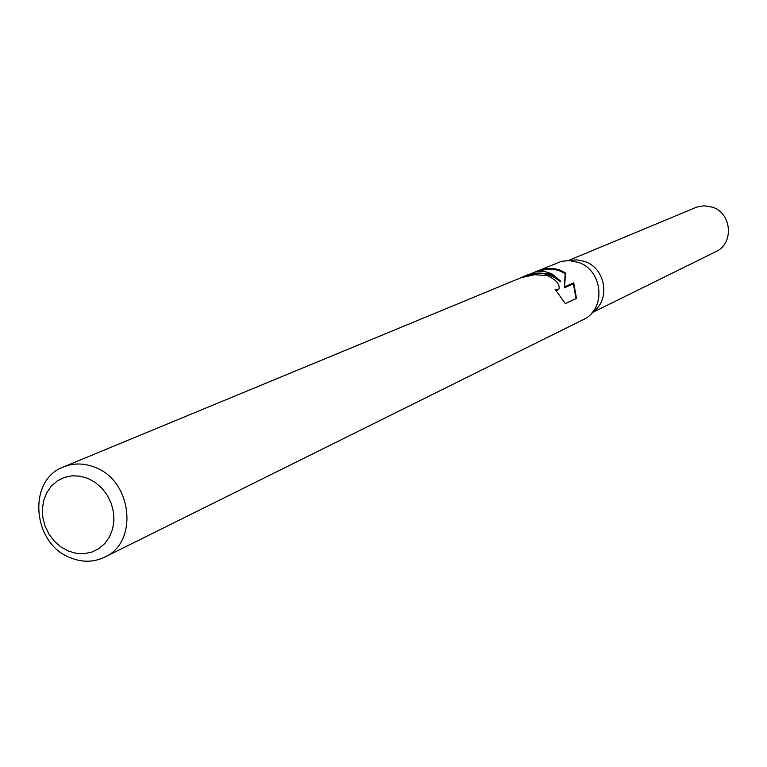 <?xml version="1.0" encoding="UTF-8"?>
<svg xmlns="http://www.w3.org/2000/svg" width="767" height="767" viewBox="0 0 767 767"><rect width="100%" height="100%" fill="white"/><g stroke="black" fill="none" stroke-linecap="round" stroke-linejoin="round"><path stroke-width="1.15" d="M584.866 261.518L577.043 259.86L569.181 260.569L577.043 259.86L584.866 261.518C605.882 268.287 610.762 300.549 592.594 312.111M534.618 272.132L561.655 261.288L569.287 260.569L578.423 262.4C603.207 270.31 606.39 309.552 583.169 319.666L104.552 557.216C93.622 562.374 82.203 562.537 70.305 557.714C32.147 543.611 27.19 479.874 63.527 466.921C73.661 462.894 84.149 463.028 94.983 467.333C132.336 480.746 138.741 542.528 104.552 557.216M550.361 274.298L560.495 281L551.732 273.714L543.784 271.202L535.749 271.786L522.941 276.897C530.218 272.937 539.364 272.074 550.361 274.298M536.536 271.278C544.493 267.951 552.355 267.578 560.121 270.166L565.404 272.918L564.665 286.896L573.716 282.86L576.487 298.392L565.298 303.607L555.03 289.111L557.801 289.916L559.133 288.68C559.632 283.809 555.682 279.456 547.274 275.612L534.666 274.711L520.716 277.817L63.527 466.921M87.917 478.407L95.367 482.52L101.953 488.253L107.342 495.338L111.253 503.411L113.478 512.049L113.919 520.822L112.557 529.278L109.451 536.996L104.772 543.592L98.761 548.721L91.724 552.144L84.015 553.688L76.019 553.285L68.138 550.955L60.766 546.833L54.265 541.118L48.944 534.091L45.08 526.104L42.856 517.552L42.386 508.866L43.69 500.458L46.72 492.759L51.312 486.144L57.257 480.957L64.255 477.457L71.954 475.818L79.979 476.144L87.917 478.407M527.936 275.871C539.91 271.374 550.677 273.349 560.236 281.825L560.495 281M521.416 277.539L522.941 276.897M559.076 288.871L556.737 290.798M576.027 298.603L573.409 283.79L564.368 287.836L565.164 273.675C557.436 268.766 548.741 267.923 539.086 271.163M573.419 283.79L573.716 282.86M564.368 287.836L564.665 286.896M565.164 273.675L565.404 272.918M568.414 260.55L696.848 207.08L704.001 205.767L712.438 207.157C731.948 213.168 734.192 243.714 715.784 251.701L592.105 312.696"/></g></svg>
